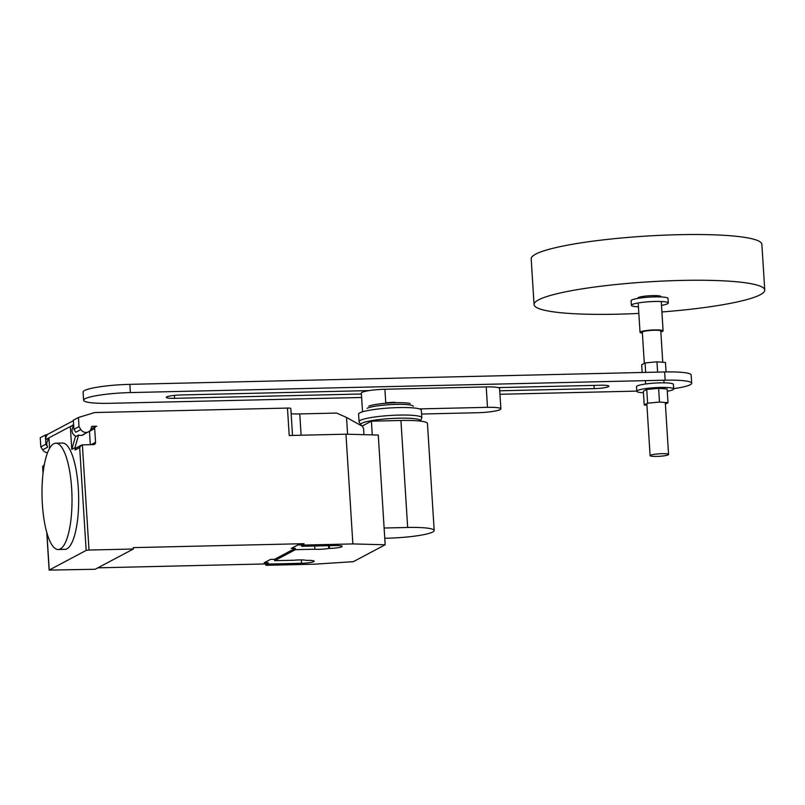 <?xml version="1.0" encoding="UTF-8"?>
<svg xmlns="http://www.w3.org/2000/svg" width="805" height="805" viewBox="0 0 805 805"><rect width="100%" height="100%" fill="white"/><g stroke="black" fill="none" stroke-linecap="round" stroke-linejoin="round"><path stroke-width="1.21" d="M646.928 405.187L644.221 404.975L643.356 391.26L646.737 389.469L658.631 388.332L667.134 388.996L667.999 402.711L665.393 404.09M644.221 404.975L647.602 403.184L659.486 402.047L658.631 388.332M659.486 402.047L667.999 402.711M647.602 403.184L646.737 389.469M642.169 372.474L641.686 364.735L645.067 362.944L656.961 361.817L665.463 362.471L666.067 371.93M657.605 372.121L656.961 361.817M645.66 372.393L645.067 362.944M636.795 391.29L636.503 386.712A18.495 2.475 -3.6 0 1 660.05 382.858A18.495 2.475 -3.6 0 1 673.413 384.398L673.705 388.966A18.495 2.475 176.4 0 0 660.342 387.426A18.495 2.475 176.4 0 0 636.795 391.29A18.495 2.475 176.4 0 0 643.447 392.76M667.275 391.26A18.495 2.475 176.4 0 0 673.705 388.966M631.382 305.326L631.09 300.758A18.495 2.475 -3.6 0 1 654.646 296.894A18.495 2.475 -3.6 0 1 668.009 298.434L668.291 303.012A18.495 2.475 176.4 0 0 654.928 301.473A18.495 2.475 176.4 0 0 631.382 305.326A18.495 2.475 176.4 0 0 638.425 306.826M661.489 305.377A18.495 2.475 176.4 0 0 668.291 303.012M661.911 311.958A115.568 15.486 176.4 0 0 764.75 290.052A115.568 15.486 176.4 0 0 681.231 280.432A115.568 15.486 176.4 0 0 534.057 304.572A115.568 15.486 176.4 0 0 617.576 314.192A115.568 15.486 176.4 0 0 638.838 313.417M764.75 290.052L761.872 244.338A115.568 15.486 176.4 0 0 678.353 234.708A115.568 15.486 176.4 0 0 531.189 258.848L534.057 304.572M637.892 298.393L637.872 298.041A11.562 1.55 -3.6 0 1 652.593 295.626A11.562 1.55 -3.6 0 1 660.945 296.582L660.965 296.944M660.845 331.952A11.562 1.55 176.4 0 0 663.099 330.875A11.562 1.55 176.4 0 0 654.747 329.919A11.562 1.55 176.4 0 0 640.025 332.324A11.562 1.55 176.4 0 0 642.39 333.109M644.302 363.357L642.34 332.183A9.247 1.238 -3.6 0 1 654.113 330.251A9.247 1.238 -3.6 0 1 660.794 331.026L662.757 362.26M661.881 453.698A9.247 1.238 176.4 0 0 650.098 455.63A9.247 1.238 176.4 0 0 656.779 456.405A9.247 1.238 176.4 0 0 668.563 454.473A9.247 1.238 176.4 0 0 661.881 453.698M421.579 414.032L477.325 412.734A18.495 2.475 -3.6 0 0 500.871 408.87L499.583 388.453A18.495 2.475 176.4 0 0 486.22 386.913L487.508 407.33L419.445 408.91M385.786 403.245L384.901 389.258A18.495 2.475 176.4 0 0 361.354 393.122L362.532 411.828M384.901 389.258L486.22 386.913M487.508 407.33A18.495 2.475 -3.6 0 1 500.871 408.87M499.734 390.797L594.221 388.604A11.522 1.54 176.4 0 0 608.892 386.199A11.522 1.54 176.4 0 0 600.56 385.243L498.174 387.608M369.113 390.596L180.944 394.963A11.522 1.54 176.4 0 0 166.273 397.368A11.522 1.54 176.4 0 0 174.594 398.324L361.405 393.997M636.775 391.109L499.945 394.279M361.626 397.479L110.134 403.305A36.728 4.921 -3.6 0 1 83.599 400.246A36.728 4.921 -3.6 0 1 130.37 392.578L665.151 380.191A36.728 4.921 -3.6 0 1 691.686 383.25A36.728 4.921 -3.6 0 1 673.684 388.644M691.686 383.25L691.173 375.019A36.728 4.921 176.4 0 0 664.628 371.96L129.846 384.347A36.728 4.921 176.4 0 0 83.076 392.015L83.599 400.246M385.756 402.812A20.427 2.737 -3.6 0 1 395.154 402.289M368.831 406.082A22.631 3.029 -3.6 0 1 395.808 402.701A22.631 3.029 -3.6 0 1 410.168 403.486M367.07 408.336A23.576 3.16 -3.6 0 1 396.181 404.372A23.576 3.16 -3.6 0 1 413.217 406.324M361.687 425.895L360.851 424.809A29.966 4.015 -3.6 0 1 360.791 424.728L359.151 421.931A31.435 4.216 -3.6 0 1 359.06 421.649L358.587 414.152A31.435 4.216 -3.6 0 1 398.616 407.582A31.435 4.216 -3.6 0 1 421.337 410.208L421.81 417.704A31.435 4.216 -3.6 0 1 421.76 417.996L420.472 420.975A29.966 4.015 -3.6 0 1 420.431 421.065L420.401 421.116M359.06 421.649A31.435 4.216 -3.6 0 1 399.089 415.088A31.435 4.216 -3.6 0 1 421.81 417.704M360.791 424.728A29.966 4.015 -3.6 0 1 398.867 418.198A29.966 4.015 -3.6 0 1 420.472 420.975M384.116 528.02L407.662 527.476A36.698 4.921 -3.6 0 1 434.187 530.535L427.455 423.541A36.698 4.921 176.4 0 0 400.93 420.482L371.397 421.166L362.079 426.107M434.187 530.535A36.698 4.921 -3.6 0 1 387.447 538.193L384.76 538.253M372.252 434.891L371.397 421.166M42.363 504.121A53.17 14.963 -91.3 0 0 58.242 549.513A53.17 14.963 -91.3 0 0 71.655 488.595A53.17 14.963 -91.3 0 0 63.535 450.377A53.17 14.963 -91.3 0 0 55.776 443.203A53.17 14.963 -91.3 0 0 42.363 504.121M55.776 443.203L62.428 443.042A53.17 14.963 88.7 0 1 70.186 450.216A53.17 14.963 88.7 0 1 78.306 488.434A53.17 14.963 88.7 0 1 64.893 549.362L58.242 549.513M45.915 444.189L45.342 435.052L40.25 437.749L40.824 446.896L45.915 444.189L47.757 447.117A6.007 5.705 -117.9 0 1 49.025 439.198M40.824 446.896L42.665 449.824A6.007 5.705 62.1 0 0 47.545 452.682M90.301 444.692L89.466 431.329L94.688 428.562A2.314 2.194 -117.9 0 1 96.761 426.227L92.263 426.328A0.926 0.875 62.1 0 0 91.438 427.143A6.007 5.705 -117.9 0 1 80.862 429.568L79.021 426.64L78.447 417.493L94.708 412.542L287.476 408.075A4.619 0.624 176.4 0 1 290.816 408.457L292.517 435.425M363.951 434.67L363.568 428.522L362.492 426.338L346.532 417.463L336.641 413.066L299.772 413.921A20.799 2.787 -3.6 0 1 291.158 413.79M347.589 434.237L346.532 417.463M94.688 428.562L95.543 442.277L91.035 444.672M89.003 550.036L133.348 549.01L95.161 569.266L49.135 570.101L86.145 550.419L89.003 550.036L82.382 444.873L93.471 444.622A2.314 2.194 62.1 0 0 95.543 442.277M84.676 433.815A6.239 5.927 -117.9 0 1 78.598 435.032L74.946 447.701L75.096 449.985A2.314 2.194 -117.9 0 1 76.223 447.892L81.386 445.155L79.675 447.55L86.145 550.419M74.946 447.701L71.766 449.391L75.408 436.723L78.598 435.032M73.688 425.523L70.327 426.539L73.637 424.819M78.447 417.493L73.346 420.19L73.929 429.337L79.021 426.64M73.929 429.337L75.771 432.265L80.862 429.568M73.728 426.258A6.007 5.705 62.1 0 0 76.193 436.31M48.984 438.584L45.754 439.55A6.933 6.591 62.1 0 1 47.767 434.277L73.386 420.693M45.754 439.55L73.507 424.829A6.933 6.591 -117.9 0 1 73.557 423.47M45.754 439.57L48.944 437.88L49.598 448.284M45.342 435.052L47.716 434.328M71.766 449.391L70.327 426.539M43.108 472.656L42.625 466.578L44.285 464.827M82.382 444.873L81.386 445.155M385.172 544.784L353.345 561.669L314.685 564.174L265.902 565.311L265.811 563.933L268.166 562.685L264.171 562.775L270.54 559.405L274.535 559.314L295.284 548.306L291.289 548.396L297.659 545.025L301.654 544.925L304.008 543.677L304.089 545.055L352.872 543.918L385.172 544.784L378.27 435.052L345.969 434.187L289.206 435.505L287.476 408.075M274.535 559.314L274.616 560.683L294.147 560.23A9.942 1.328 -3.6 0 1 306.172 560.401L306.987 560.381A9.942 1.328 -3.6 0 1 314.171 561.216A9.942 1.328 -3.6 0 1 301.513 563.289L268.256 564.053L268.166 562.685M133.348 549.01L133.268 547.631L304.008 543.677M265.811 563.933L97.868 567.827M328.531 545.679L328.712 548.457A9.942 1.328 -3.6 0 1 314.906 549.221L295.375 549.674L295.284 548.306M314.705 546.001L314.906 549.221M345.969 434.187L352.872 543.918M301.654 544.925L301.734 546.303L335.001 545.528A9.942 1.328 -3.6 0 1 342.175 546.354A9.942 1.328 -3.6 0 1 329.527 548.436L328.712 548.457M295.375 549.674L274.616 560.683M268.256 564.053L265.902 565.311M304.089 545.055L301.734 546.303M594.221 388.604L594.01 385.394M174.594 398.324L174.413 395.376M665.151 380.191L664.628 371.96M130.37 392.578L129.846 384.347M407.662 527.476L400.93 420.482M47.757 447.117L42.665 449.824M299.772 413.921L301.12 435.233M91.599 426.68L92.263 426.328M42.756 467.131L43.993 466.477M49.226 570L46.891 532.799M75.096 449.985L79.675 447.55M301.301 559.898L301.513 563.289M329.346 545.659L329.527 548.436M640.025 332.324L638.184 302.962M650.098 455.63L646.828 403.587M645.962 389.872L645.882 388.563M645.6 383.995L645.389 380.644M668.563 454.473L665.292 402.5M664.427 388.785L664.336 387.406M664.055 382.828L663.884 380.222M663.099 330.875L661.247 301.513M81.858 435.314L88.49 431.792M90.995 429.035L95.815 426.469M49.135 570.101L46.76 532.367M43.037 473.189L42.625 466.578"/></g></svg>
